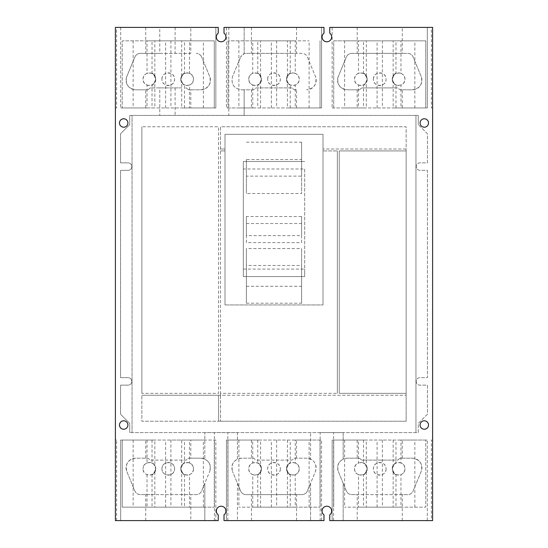 <?xml version="1.0" encoding="UTF-8"?>
<svg xmlns="http://www.w3.org/2000/svg" width="548" height="548" viewBox="0 0 548 548"><rect width="100%" height="100%" fill="white"/><g stroke="black" fill="none" stroke-linecap="round" stroke-linejoin="round"><path stroke-width="0.41" stroke-dasharray="2.74 2.06" d="M246.381 142.179L301.619 142.179L301.619 159.564L246.381 159.564L246.381 193.513L301.619 193.513L301.619 176.134L246.381 176.134M246.381 286.282L301.619 286.282L301.619 303.215L246.381 303.215L246.381 248.566L246.381 265.499L301.619 265.499L301.619 248.566L246.381 248.566M246.381 223.536L301.619 223.536L301.619 242.641L246.381 242.641L246.381 216.535L246.381 235.64L301.619 235.64L301.619 216.535L246.381 216.535M301.619 142.179L301.619 176.134M301.619 159.564L301.619 193.513M246.381 159.564L246.381 193.513M301.619 286.282L301.619 248.566M301.619 303.215L301.619 265.499M246.381 303.215L246.381 265.499M301.619 223.536L301.619 216.535M301.619 242.641L301.619 235.64M246.381 242.641L246.381 235.64M243.312 269.089L304.688 269.089L304.688 168.976L243.312 168.976L243.312 276.569L304.688 276.569L304.688 269.089M304.688 168.976L304.688 276.569L243.312 276.569L243.312 161.496L304.688 161.496L243.312 161.496L243.312 168.976M323.005 134.315L323.005 304.955L323.005 150.919L337.321 150.919L323.005 150.919L323.005 134.315L224.995 134.315L323.005 134.315M224.995 304.955L323.005 304.955L224.995 304.955L224.995 134.315L224.995 304.955M337.321 150.919L337.321 393.341L337.321 150.919M339.239 393.341L339.239 150.919L406.137 150.919L339.239 150.919L339.239 393.341L406.137 393.341L406.137 149.001L323.005 149.001L406.137 149.001L406.137 126.766L220.495 126.766L220.495 150.919L224.995 150.919L220.495 150.919L220.495 393.341L337.321 393.341L220.495 393.341L220.495 395.259L406.137 395.259L218.577 395.259L218.577 421.234L220.495 421.234L220.495 395.259L141.864 395.259L218.577 395.259L218.577 421.234L141.864 421.234L141.864 395.259L141.864 421.234L406.137 421.234L406.137 393.341L339.239 393.341M414.85 440.051L382.381 440.051L414.85 440.051L414.85 507.16L382.381 507.16L414.85 507.16M377.093 440.051L344.624 440.051L377.093 440.051L377.093 507.16L344.624 507.16L377.093 507.16M395.971 440.051L363.502 440.051L395.971 440.051L395.971 463.06C395.211 462.354 393.978 464.272 392.286 468.8C391.889 460.649 405.335 460.649 404.938 468.8C405.335 476.959 391.889 476.959 392.286 468.8C393.978 464.272 395.211 462.354 395.971 463.06M344.624 107.949L377.093 107.949L344.624 107.949L344.624 40.84L377.093 40.84L344.624 40.84M382.381 107.949L414.85 107.949L382.381 107.949L382.381 40.84L414.85 40.84L382.381 40.84M363.502 107.949L395.971 107.949L363.502 107.949L363.502 84.94C364.262 85.646 365.495 83.728 367.187 79.2C367.585 87.351 354.138 87.351 354.535 79.2C354.138 71.041 367.585 71.041 367.187 79.2C365.495 83.728 364.262 85.646 363.502 84.94M238.887 107.949L271.356 107.949L238.887 107.949L238.887 40.84L271.356 40.84L238.887 40.84M257.766 107.949L290.235 107.949L257.766 107.949L257.766 84.94C258.526 85.646 259.759 83.728 261.451 79.2C261.848 87.351 248.402 87.351 248.799 79.2C248.402 71.041 261.848 71.041 261.451 79.2C259.759 83.728 258.526 85.646 257.766 84.94M276.644 107.949L309.113 107.949L276.644 107.949L276.644 40.84L309.113 40.84L276.644 40.84M133.15 107.949L165.619 107.949L133.15 107.949L133.15 40.84L165.619 40.84L133.15 40.84M170.908 107.949L203.376 107.949L170.908 107.949L170.908 40.84L203.376 40.84L170.908 40.84M152.029 107.949L184.498 107.949L152.029 107.949L152.029 84.94C152.789 85.646 154.022 83.728 155.714 79.2C156.112 87.351 142.665 87.351 143.062 79.2C142.665 71.041 156.112 71.041 155.714 79.2C154.022 83.728 152.789 85.646 152.029 84.94M309.113 440.051L276.644 440.051L309.113 440.051L309.113 507.16L276.644 507.16L309.113 507.16M290.235 440.051L257.766 440.051L290.235 440.051L290.235 463.06C289.474 462.354 288.241 464.272 286.549 468.8C286.152 460.649 299.598 460.649 299.201 468.8C299.598 476.959 286.152 476.959 286.549 468.8C288.241 464.272 289.474 462.354 290.235 463.06M271.356 440.051L238.887 440.051L271.356 440.051L271.356 507.16L238.887 507.16L271.356 507.16M276.644 440.051L276.644 507.16M238.887 440.051L238.887 507.16M220.495 421.234L406.137 421.234L406.137 126.766L220.495 126.766L220.495 421.234M220.495 149.001L224.995 149.001L220.495 149.001M141.864 393.341L141.864 126.766L141.864 393.341L218.577 393.341L218.577 126.766L141.864 126.766L218.577 126.766L218.577 393.341L141.864 393.341M382.381 440.051L382.381 507.16M344.624 440.051L344.624 507.16M363.502 440.051L363.502 463.06C364.262 462.354 365.495 464.272 367.187 468.8C367.585 476.959 354.138 476.959 354.535 468.8C354.138 460.649 367.585 460.649 367.187 468.8C365.495 473.335 364.262 475.253 363.502 474.547L363.502 507.16L395.971 507.16L395.971 474.547C395.211 475.253 393.978 473.335 392.286 468.8C393.978 473.335 395.211 475.253 395.971 474.547M395.971 507.16L363.502 507.16M386.059 468.8C386.456 476.959 373.017 476.959 373.414 468.8C373.017 460.649 386.456 460.649 386.059 468.8A6.323 6.323 0 0 0 379.737 462.478A6.323 6.323 0 0 0 373.414 468.8A6.323 6.323 0 0 0 379.737 475.13A6.323 6.323 0 0 0 386.059 468.8M363.502 474.547C364.262 475.253 365.495 473.335 367.187 468.8C365.495 464.272 364.262 462.354 363.502 463.06M358.495 440.051L366.311 440.051L366.311 460.101L362.434 460.101A2.302 2.302 0 0 1 360.673 459.279L360.44 459.005A2.302 2.302 0 0 0 358.68 458.183L357.2 458.183L357.2 440.051L332.156 440.051L332.156 520.6L427.317 520.6L332.156 520.6L332.156 440.051L333.711 440.051L333.711 507.16L333.711 440.051L358.495 440.051L358.495 462.937C355.988 464.094 354.672 466.047 354.535 468.8C354.672 471.561 355.988 473.513 358.495 474.671L358.495 507.16L425.762 507.16L400.978 507.16L400.978 474.671C403.486 473.513 404.801 471.561 404.938 468.8C404.801 466.047 403.486 464.094 400.978 462.937L400.978 440.051L425.762 440.051L425.762 507.16L425.762 440.051L427.317 440.051L400.978 440.051M377.093 107.949L377.093 40.84M414.85 107.949L414.85 40.84M395.971 107.949L395.971 84.94C395.211 85.646 393.978 83.728 392.286 79.2C391.889 71.041 405.335 71.041 404.938 79.2C405.335 87.351 391.889 87.351 392.286 79.2C393.978 74.665 395.211 72.747 395.971 73.453L395.971 40.84L363.502 40.84L363.502 73.453C364.262 72.747 365.495 74.665 367.187 79.2C365.495 74.665 364.262 72.747 363.502 73.453M363.502 40.84L395.971 40.84M373.414 79.2C373.017 71.041 386.456 71.041 386.059 79.2C386.456 87.351 373.017 87.351 373.414 79.2A6.323 6.323 0 0 0 379.737 85.522A6.323 6.323 0 0 0 386.059 79.2A6.323 6.323 0 0 0 379.737 72.87A6.323 6.323 0 0 0 373.414 79.2M395.971 73.453C395.211 72.747 393.978 74.665 392.286 79.2C393.978 83.728 395.211 85.646 395.971 84.94M358.495 107.949L333.711 107.949L333.711 40.84L358.495 40.84L358.495 73.329C355.988 74.487 354.672 76.439 354.535 79.2C354.672 81.953 355.988 83.906 358.495 85.063L358.495 107.949L366.311 107.949L366.311 82.406A6.323 6.323 0 0 0 366.311 75.994C364.358 73.185 361.749 72.302 358.495 73.329M400.978 107.949L393.163 107.949L393.163 87.899L397.04 87.899A2.302 2.302 0 0 1 398.8 88.721L399.026 88.995A2.302 2.302 0 0 0 400.794 89.817L402.273 89.817L402.273 107.949L427.317 107.949L427.317 27.4L332.156 27.4L427.317 27.4L427.317 107.949L425.762 107.949L425.762 40.84L425.762 107.949L400.978 107.949L400.978 85.063C403.486 83.906 404.801 81.953 404.938 79.2C404.801 76.439 403.486 74.487 400.978 73.329L400.978 40.84L425.762 40.84L333.711 40.84L333.711 107.949L332.156 107.949L366.311 107.949M271.356 107.949L271.356 40.84M309.113 107.949L309.113 40.84M257.766 73.453C258.526 72.747 259.759 74.665 261.451 79.2C259.759 74.665 258.526 72.747 257.766 73.453L257.766 40.84L290.235 40.84L257.766 40.84M290.235 107.949L290.235 84.94C289.474 85.646 288.241 83.728 286.549 79.2C288.241 74.665 289.474 72.747 290.235 73.453L290.235 40.84M267.677 79.2C267.28 71.041 280.72 71.041 280.323 79.2C280.72 87.351 267.28 87.351 267.677 79.2A6.323 6.323 0 0 0 274 85.522A6.323 6.323 0 0 0 280.323 79.2A6.323 6.323 0 0 0 274 72.87A6.323 6.323 0 0 0 267.677 79.2M290.235 73.453C289.474 72.747 288.241 74.665 286.549 79.2C288.241 83.728 289.474 85.646 290.235 84.94M295.242 73.329C291.988 72.302 289.378 73.185 287.426 75.994A6.323 6.323 0 0 0 286.549 79.2C286.152 71.041 299.598 71.041 299.201 79.2C299.598 87.351 286.152 87.351 286.549 79.2A6.323 6.323 0 0 0 287.426 82.406C289.378 85.207 291.988 86.091 295.242 85.063C297.749 83.906 299.064 81.953 299.201 79.2C299.064 76.439 297.749 74.487 295.242 73.329L295.242 40.84L227.975 40.84L252.758 40.84L252.758 73.329C250.251 74.487 248.936 76.439 248.799 79.2C248.936 81.953 250.251 83.906 252.758 85.063L252.758 107.949L227.975 107.949L227.975 40.84L227.975 107.949L226.42 107.949L252.758 107.949M295.242 107.949L287.426 107.949L287.426 87.899L291.303 87.899A2.302 2.302 0 0 1 293.064 88.721L293.296 88.995A2.302 2.302 0 0 0 295.057 89.817L296.536 89.817L296.536 107.949L321.58 107.949L321.58 27.4L226.42 27.4L321.58 27.4L321.58 107.949L320.025 107.949L320.025 40.84L320.025 107.949L295.242 107.949L295.242 85.063M165.619 107.949L165.619 40.84M203.376 107.949L203.376 40.84M184.498 107.949L184.498 84.94C183.738 85.646 182.505 83.728 180.813 79.2C180.415 71.041 193.862 71.041 193.465 79.2C193.862 87.351 180.415 87.351 180.813 79.2C182.505 74.665 183.738 72.747 184.498 73.453L184.498 40.84L152.029 40.84L152.029 73.453C152.789 72.747 154.022 74.665 155.714 79.2C154.022 74.665 152.789 72.747 152.029 73.453M152.029 40.84L184.498 40.84M161.941 79.2C161.544 71.041 174.983 71.041 174.586 79.2C174.983 87.351 161.544 87.351 161.941 79.2A6.323 6.323 0 0 0 168.263 85.522A6.323 6.323 0 0 0 174.586 79.2A6.323 6.323 0 0 0 168.263 72.87A6.323 6.323 0 0 0 161.941 79.2M184.498 73.453C183.738 72.747 182.505 74.665 180.813 79.2C182.505 83.728 183.738 85.646 184.498 84.94M147.022 107.949L122.238 107.949L122.238 40.84L147.022 40.84L147.022 73.329C144.514 74.487 143.199 76.439 143.062 79.2C143.199 81.953 144.514 83.906 147.022 85.063L147.022 107.949L154.837 107.949L154.837 82.406A6.323 6.323 0 0 0 154.837 75.994C152.885 73.185 150.275 72.302 147.022 73.329M190.8 89.817L200.869 89.817C208.466 88.502 211.418 84.084 209.726 76.562L201.596 56.93L209.726 76.562A9.59 9.59 0 0 1 200.869 89.817L189.32 89.817L190.8 89.817L190.8 107.949L215.844 107.949L215.844 27.4L120.683 27.4L215.844 27.4L215.844 107.949L214.289 107.949L214.289 40.84L214.289 107.949L189.505 107.949L189.505 85.063C192.012 83.906 193.328 81.953 193.465 79.2C193.328 76.439 192.012 74.487 189.505 73.329L189.505 40.84L214.289 40.84L122.238 40.84L122.238 107.949L120.683 107.949L154.837 107.949M290.235 474.547C289.474 475.253 288.241 473.335 286.549 468.8C288.241 473.335 289.474 475.253 290.235 474.547L290.235 507.16L257.766 507.16L290.235 507.16M257.766 440.051L257.766 463.06C258.526 462.354 259.759 464.272 261.451 468.8C259.759 473.335 258.526 475.253 257.766 474.547L257.766 507.16M280.323 468.8C280.72 476.959 267.28 476.959 267.677 468.8C267.28 460.649 280.72 460.649 280.323 468.8A6.323 6.323 0 0 0 274 462.478A6.323 6.323 0 0 0 267.677 468.8A6.323 6.323 0 0 0 274 475.13A6.323 6.323 0 0 0 280.323 468.8M257.766 474.547C258.526 475.253 259.759 473.335 261.451 468.8C259.759 464.272 258.526 462.354 257.766 463.06M252.758 474.671C256.012 475.698 258.622 474.815 260.574 472.006A6.323 6.323 0 0 0 261.451 468.8C261.848 476.959 248.402 476.959 248.799 468.8C248.402 460.649 261.848 460.649 261.451 468.8A6.323 6.323 0 0 0 260.574 465.595C258.622 462.793 256.012 461.909 252.758 462.937C250.251 464.094 248.936 466.047 248.799 468.8C248.936 471.561 250.251 473.513 252.758 474.671L252.758 507.16L320.025 507.16L295.242 507.16L295.242 474.671C297.749 473.513 299.064 471.561 299.201 468.8C299.064 466.047 297.749 464.094 295.242 462.937L295.242 440.051L320.025 440.051L320.025 507.16L320.025 440.051L321.58 440.051L295.242 440.051M252.758 440.051L260.574 440.051L260.574 460.101L256.697 460.101A2.302 2.302 0 0 1 254.936 459.279L254.704 459.005A2.302 2.302 0 0 0 252.943 458.183L251.464 458.183L251.464 440.051L226.42 440.051L226.42 520.6L321.58 520.6L226.42 520.6L226.42 440.051L227.975 440.051L227.975 507.16L227.975 440.051L252.758 440.051L252.758 462.937M295.242 507.16L252.758 507.16M358.495 85.063C361.749 86.091 364.358 85.207 366.311 82.406M357.2 27.4L357.2 53.382L351.72 53.382C349.234 53.498 347.466 54.684 346.405 56.93L338.274 76.562C336.582 84.084 339.534 88.502 347.131 89.817L358.68 89.817A2.302 2.302 0 0 0 360.44 88.995L360.673 88.721A2.302 2.302 0 0 1 362.434 87.899L393.163 87.899L393.163 82.406C395.115 85.207 397.725 86.091 400.978 85.063M400.978 73.329C397.725 72.302 395.115 73.185 393.163 75.994A6.323 6.323 0 0 0 393.163 82.406M400.978 462.937C397.725 461.909 395.115 462.793 393.163 465.595A6.323 6.323 0 0 0 393.163 472.006C395.115 474.815 397.725 475.698 400.978 474.671M393.163 440.051L393.163 465.595M402.273 520.6L402.273 494.618L407.753 494.618C410.24 494.502 412.007 493.316 413.069 491.07L421.2 471.438C422.892 463.916 419.939 459.498 412.343 458.183L400.794 458.183A2.302 2.302 0 0 0 399.026 459.005L398.8 459.279A2.302 2.302 0 0 1 397.04 460.101L366.311 460.101L366.311 465.595C364.358 462.793 361.749 461.909 358.495 462.937M358.495 474.671C361.749 475.698 364.358 474.815 366.311 472.006A6.323 6.323 0 0 0 366.311 465.595M357.2 440.051L366.311 440.051M400.978 507.16L358.495 507.16M393.163 472.006L393.163 507.16M366.311 472.006L366.311 507.16M402.273 107.949L393.163 107.949M358.495 40.84L400.978 40.84M366.311 75.994L366.311 40.84M393.163 75.994L393.163 40.84M252.758 40.84L295.242 40.84M296.536 107.949L287.426 107.949M252.758 85.063C256.012 86.091 258.622 85.207 260.574 82.406A6.323 6.323 0 0 0 260.574 75.994C258.622 73.185 256.012 72.302 252.758 73.329M260.574 75.994L260.574 40.84M260.574 107.949L260.574 87.899L287.426 87.899L287.426 82.406M287.426 75.994L287.426 40.84M296.536 89.817L295.057 89.817A2.302 2.302 0 0 1 293.296 88.995L293.064 88.721A2.302 2.302 0 0 0 291.303 87.899L256.697 87.899A2.302 2.302 0 0 0 254.936 88.721L254.704 88.995A2.302 2.302 0 0 1 252.943 89.817L244.148 89.817L244.148 115.402L244.148 89.817L241.394 89.817C233.797 88.502 230.845 84.084 232.537 76.562L240.668 56.93L232.537 76.562C230.845 84.084 233.797 88.502 241.394 89.817L252.943 89.817A2.302 2.302 0 0 0 254.704 88.995L254.936 88.721A2.302 2.302 0 0 1 256.697 87.899L260.574 87.899L260.574 82.406M147.022 85.063C150.275 86.091 152.885 85.207 154.837 82.406M189.505 107.949L181.689 107.949L181.689 82.406C183.642 85.207 186.251 86.091 189.505 85.063M189.505 73.329C186.251 72.302 183.642 73.185 181.689 75.994A6.323 6.323 0 0 0 181.689 82.406M190.8 107.949L181.689 107.949M147.022 40.84L189.505 40.84M154.837 75.994L154.837 40.84M181.689 75.994L181.689 40.84M187.56 88.995A2.302 2.302 0 0 0 189.32 89.817A2.302 2.302 0 0 1 187.56 88.995L187.327 88.721L187.56 88.995M145.727 458.183L145.727 440.051L154.837 440.051L154.837 460.101L150.96 460.101A2.302 2.302 0 0 1 149.2 459.279L148.974 459.005A2.302 2.302 0 0 0 147.207 458.183L135.657 458.183A9.59 9.59 0 0 0 126.8 471.438L134.931 491.07A5.754 5.754 0 0 0 140.247 494.618L196.28 494.618A5.754 5.754 0 0 0 201.596 491.07L209.726 471.438L204.829 483.261L204.829 520.6L218.255 520.6L218.255 514.846A4.795 4.795 0 0 1 221.132 506.215A4.795 4.795 0 0 1 224.009 514.846L224.009 520.6L237.435 520.6L237.435 483.261L240.668 491.07A5.754 5.754 0 0 0 245.984 494.618L260.574 494.618L260.574 507.16M320.155 520.6L323.991 520.6L323.991 514.846A4.795 4.795 0 0 1 326.868 506.215A4.795 4.795 0 0 1 329.745 514.846L329.745 520.6L333.581 520.6L333.581 432.598L320.155 432.598L320.155 520.6L237.435 520.6L237.435 483.261L232.537 471.438L240.668 491.07C241.73 493.316 243.497 494.502 245.984 494.618L302.017 494.618A5.754 5.754 0 0 0 307.332 491.07L310.565 483.261L310.565 520.6L310.565 483.261L315.463 471.438C317.155 463.916 314.203 459.498 306.606 458.183L295.057 458.183A2.302 2.302 0 0 0 293.296 459.005L293.064 459.279A2.302 2.302 0 0 1 291.303 460.101L287.426 460.101L287.426 465.595A6.323 6.323 0 0 0 287.426 472.006C289.378 474.815 291.988 475.698 295.242 474.671M251.464 440.051L260.574 440.051M287.426 472.006L287.426 507.16M295.242 462.937C291.988 461.909 289.378 462.793 287.426 465.595M287.426 440.051L287.426 460.101L260.574 460.101L260.574 465.595M260.574 472.006L260.574 494.618L302.017 494.618C304.503 494.502 306.27 493.316 307.332 491.07L315.463 471.438C317.134 465.999 315.504 461.868 310.565 459.039L310.565 432.598L310.565 459.039A9.59 9.59 0 0 0 306.606 458.183L295.057 458.183A2.302 2.302 0 0 0 293.296 459.005L293.064 459.279A2.302 2.302 0 0 1 291.303 460.101L256.697 460.101A2.302 2.302 0 0 1 254.936 459.279L254.704 459.005A2.302 2.302 0 0 0 252.943 458.183L241.394 458.183C233.797 459.498 230.845 463.916 232.537 471.438C230.866 465.999 232.496 461.868 237.435 459.039L237.435 432.598L204.829 432.598L204.829 459.039L204.829 432.598L237.435 432.598L237.435 459.039A9.59 9.59 0 0 1 241.394 458.183L251.464 458.183M321.58 520.6L321.58 440.051L321.58 520.6M251.464 520.6L251.464 494.618M296.536 520.6L296.536 494.618M418.275 124.595L418.275 115.436L415.953 115.436L415.953 432.564L418.275 432.564L418.275 423.405L427.426 414.254L427.426 385.141L419.946 385.141A3.74 3.74 0 0 1 416.206 381.401A3.74 3.74 0 0 1 419.946 377.661L427.426 377.661L427.426 170.339L419.946 170.339A3.74 3.74 0 0 1 416.206 166.599A3.74 3.74 0 0 1 419.946 162.859L427.426 162.859L427.426 133.746L418.275 124.595L427.426 133.746L427.426 162.859L419.946 162.859A3.74 3.74 0 0 0 416.206 166.599A3.74 3.74 0 0 0 419.946 170.339L427.426 170.339L427.426 377.661L419.946 377.661A3.74 3.74 0 0 0 416.206 381.401A3.74 3.74 0 0 0 419.946 385.141L427.426 385.141L427.426 414.254L418.275 423.405L418.275 432.564L129.725 432.564L415.953 432.564L415.953 115.436L129.725 115.436L129.725 124.595L120.574 133.746L120.574 162.859L128.054 162.859A3.74 3.74 0 0 1 131.794 166.599A3.74 3.74 0 0 1 128.054 170.339L120.574 170.339L120.574 377.661L128.054 377.661A3.74 3.74 0 0 1 131.794 381.401A3.74 3.74 0 0 1 128.054 385.141L120.574 385.141L120.574 414.254L129.725 423.405L129.725 432.564L129.725 423.405L120.574 414.254L120.574 385.141L128.054 385.141A3.74 3.74 0 0 0 131.794 381.401A3.74 3.74 0 0 0 128.054 377.661L120.574 377.661L120.574 170.339L128.054 170.339A3.74 3.74 0 0 0 131.794 166.599A3.74 3.74 0 0 0 128.054 162.859L120.574 162.859L120.574 133.746L129.725 124.595L129.725 115.436L418.275 115.436L418.275 124.595M132.047 432.564L132.047 115.436L132.047 432.564M357.2 53.382L402.273 53.382L402.273 27.4M357.2 89.817L357.2 107.949M402.273 458.183L402.273 440.051M402.273 494.618L357.2 494.618L357.2 520.6M427.317 520.6L427.317 440.051L427.317 520.6M357.2 458.183L347.131 458.183C339.534 459.498 336.582 463.916 338.274 471.438L346.405 491.07C347.466 493.316 349.234 494.502 351.72 494.618L357.2 494.618M432.605 440.051L431.399 440.051L432.605 440.051L432.605 520.6L432.605 440.051M431.399 520.6L432.605 520.6L431.399 520.6L431.399 440.051M432.605 107.949L431.399 107.949L432.605 107.949L432.605 27.4L432.605 107.949M332.156 27.4L332.156 107.949L332.156 27.4M402.273 89.817L412.343 89.817C419.939 88.502 422.892 84.084 421.2 76.562L413.069 56.93C412.007 54.684 410.24 53.498 407.753 53.382L402.273 53.382M431.399 27.4L432.605 27.4L431.399 27.4L431.399 107.949M226.42 27.4L226.42 107.949L226.42 27.4M296.536 27.4L296.536 53.382L245.984 53.382C243.497 53.498 241.73 54.684 240.668 56.93L244.148 53.683L244.148 27.4L228.804 27.4L228.804 115.402L244.148 115.402L159.763 115.402L228.804 115.402M251.464 27.4L251.464 53.382M333.581 520.6L432.605 520.6L432.605 27.4L329.745 27.4L329.745 33.154A4.795 4.795 0 0 1 326.868 41.785A4.795 4.795 0 0 1 323.991 33.154L323.991 27.4L244.148 27.4L244.148 53.683A5.754 5.754 0 0 1 245.984 53.382L302.017 53.382A5.754 5.754 0 0 1 307.332 56.93L315.463 76.562A9.59 9.59 0 0 1 306.606 89.817C314.203 88.502 317.155 84.084 315.463 76.562L307.332 56.93C306.27 54.684 304.503 53.498 302.017 53.382L296.536 53.382M251.464 89.817L251.464 107.949M187.327 88.721A2.302 2.302 0 0 0 185.566 87.899A2.302 2.302 0 0 1 187.327 88.721M181.689 87.899L159.763 87.899L159.763 115.402L159.763 87.899L150.96 87.899L181.689 87.899M175.107 87.899L175.107 115.402M149.2 88.721A2.302 2.302 0 0 1 150.96 87.899A2.302 2.302 0 0 0 149.2 88.721L148.974 88.995L149.2 88.721M145.727 27.4L145.727 53.382L140.247 53.382C137.76 53.498 135.993 54.684 134.931 56.93L126.8 76.562C125.108 84.084 128.061 88.502 135.657 89.817L147.207 89.817A2.302 2.302 0 0 0 148.974 88.995A2.302 2.302 0 0 1 147.207 89.817L145.727 89.817L145.727 107.949M145.727 53.382L190.8 53.382L190.8 27.4M201.596 56.93C200.534 54.684 198.766 53.498 196.28 53.382A5.754 5.754 0 0 1 201.596 56.93M228.804 27.4L224.009 27.4L224.009 33.154A4.795 4.795 0 0 1 221.132 41.785A4.795 4.795 0 0 1 218.255 33.154L218.255 27.4L159.763 27.4L159.763 53.382L140.247 53.382A5.754 5.754 0 0 0 134.931 56.93L126.8 76.562A9.59 9.59 0 0 0 135.657 89.817L145.727 89.817M120.683 27.4L120.683 107.949L120.683 27.4M116.601 27.4L115.395 27.4L116.601 27.4L116.601 107.949L115.395 107.949L115.395 27.4L159.763 27.4L159.763 53.382L190.8 53.382M175.107 27.4L175.107 53.382M296.536 458.183L296.536 440.051M320.155 432.598L343.171 432.598L343.171 459.039A9.59 9.59 0 0 1 347.131 458.183L358.68 458.183A2.302 2.302 0 0 1 360.44 459.005L360.673 459.279A2.302 2.302 0 0 0 362.434 460.101L397.04 460.101A2.302 2.302 0 0 0 398.8 459.279L399.026 459.005A2.302 2.302 0 0 1 400.794 458.183L412.343 458.183A9.59 9.59 0 0 1 421.2 471.438L413.069 491.07A5.754 5.754 0 0 1 407.753 494.618L351.72 494.618A5.754 5.754 0 0 1 346.405 491.07L343.171 483.261L343.171 520.6L343.171 483.261L338.274 471.438C336.602 465.999 338.232 461.868 343.171 459.039L343.171 432.598L333.581 432.598M115.395 440.051L116.601 440.051L115.395 440.051L115.395 520.6L115.395 440.051M190.8 520.6L120.683 520.6L215.844 520.6L190.8 520.6L190.8 494.618L196.28 494.618C198.766 494.502 200.534 493.316 201.596 491.07L204.829 483.261L204.829 520.6L115.395 520.6L116.601 520.6L115.395 520.6L115.395 27.4L115.395 107.949L116.601 107.949M227.845 520.6L227.845 432.598M119.485 425.008A4.22 4.22 0 0 0 123.704 429.228A4.22 4.22 0 0 0 127.917 425.008A4.22 4.22 0 0 0 123.704 420.789A4.22 4.22 0 0 0 119.485 425.008M119.485 122.992A4.22 4.22 0 0 0 123.704 127.211A4.22 4.22 0 0 0 127.917 122.992A4.22 4.22 0 0 0 123.704 118.772A4.22 4.22 0 0 0 119.485 122.992M420.083 425.008A4.22 4.22 0 0 0 424.296 429.228A4.22 4.22 0 0 0 428.515 425.008A4.22 4.22 0 0 0 424.296 420.789A4.22 4.22 0 0 0 420.083 425.008M420.083 122.992A4.22 4.22 0 0 0 424.296 127.211A4.22 4.22 0 0 0 428.515 122.992A4.22 4.22 0 0 0 424.296 118.772A4.22 4.22 0 0 0 420.083 122.992M338.274 76.562A9.59 9.59 0 0 0 347.131 89.817L358.68 89.817A2.302 2.302 0 0 0 360.44 88.995L360.673 88.721A2.302 2.302 0 0 1 362.434 87.899L397.04 87.899A2.302 2.302 0 0 1 398.8 88.721L399.026 88.995A2.302 2.302 0 0 0 400.794 89.817L412.343 89.817A9.59 9.59 0 0 0 421.2 76.562L413.069 56.93A5.754 5.754 0 0 0 407.753 53.382L351.72 53.382A5.754 5.754 0 0 0 346.405 56.93L338.274 76.562M148.974 459.005A2.302 2.302 0 0 0 147.207 458.183L135.657 458.183C128.061 459.498 125.108 463.916 126.8 471.438L134.931 491.07C135.993 493.316 137.76 494.502 140.247 494.618L154.837 494.618L154.837 507.16L122.238 507.16L214.289 507.16L189.505 507.16L189.505 474.671C192.012 473.513 193.328 471.561 193.465 468.8C193.328 466.047 192.012 464.094 189.505 462.937L189.505 440.051L214.289 440.051L214.289 507.16L214.289 440.051L215.844 440.051L215.844 520.6L215.844 440.051L190.8 440.051L190.8 458.183L189.32 458.183A2.302 2.302 0 0 0 187.56 459.005L187.327 459.279A2.302 2.302 0 0 1 185.566 460.101L150.96 460.101A2.302 2.302 0 0 1 149.2 459.279L148.974 459.005M190.8 458.183L200.869 458.183C208.466 459.498 211.418 463.916 209.726 471.438C211.398 465.999 209.768 461.868 204.829 459.039A9.59 9.59 0 0 0 200.869 458.183L189.32 458.183A2.302 2.302 0 0 0 187.56 459.005L187.327 459.279A2.302 2.302 0 0 1 185.566 460.101L181.689 460.101L181.689 465.595A6.323 6.323 0 0 0 181.689 472.006L181.689 494.618L154.837 494.618L154.837 472.006A6.323 6.323 0 0 0 155.714 468.8C154.022 464.272 152.789 462.354 152.029 463.06C152.789 462.354 154.022 464.272 155.714 468.8A6.323 6.323 0 0 0 154.837 465.595C152.885 462.793 150.275 461.909 147.022 462.937C144.514 464.094 143.199 466.047 143.062 468.8C142.665 460.649 156.112 460.649 155.714 468.8C154.022 473.335 152.789 475.253 152.029 474.547C152.789 475.253 154.022 473.335 155.714 468.8C156.112 476.959 142.665 476.959 143.062 468.8C143.199 471.561 144.514 473.513 147.022 474.671C150.275 475.698 152.885 474.815 154.837 472.006M116.601 520.6L116.601 440.051M214.419 520.6L214.419 432.598M190.8 440.051L181.689 440.051L181.689 460.101L154.837 460.101L154.837 465.595M145.727 440.051L120.683 440.051L120.683 520.6L120.683 440.051L154.837 440.051M147.022 440.051L147.022 462.937M181.689 440.051L189.505 440.051M145.727 520.6L145.727 494.618M189.505 507.16L181.689 507.16L181.689 494.618L190.8 494.618M165.619 440.051L133.15 440.051L165.619 440.051L165.619 507.16L133.15 507.16L165.619 507.16M161.941 468.8A6.323 6.323 0 0 0 168.263 475.13A6.323 6.323 0 0 0 174.586 468.8C174.983 476.959 161.544 476.959 161.941 468.8C161.544 460.649 174.983 460.649 174.586 468.8A6.323 6.323 0 0 0 168.263 462.478A6.323 6.323 0 0 0 161.941 468.8M184.498 440.051L152.029 440.051L184.498 440.051L184.498 463.06C183.738 462.354 182.505 464.272 180.813 468.8C182.505 464.272 183.738 462.354 184.498 463.06M189.505 462.937C186.251 461.909 183.642 462.793 181.689 465.595M147.022 474.671L147.022 507.16M122.238 440.051L122.238 507.16L122.238 440.051M181.689 472.006C183.642 474.815 186.251 475.698 189.505 474.671M181.689 507.16L154.837 507.16M133.15 440.051L133.15 507.16M184.498 474.547C183.738 475.253 182.505 473.335 180.813 468.8C182.505 473.335 183.738 475.253 184.498 474.547L184.498 507.16L152.029 507.16L184.498 507.16M152.029 474.547L152.029 507.16M152.029 440.051L152.029 463.06M193.465 468.8C193.862 476.959 180.415 476.959 180.813 468.8C180.415 460.649 193.862 460.649 193.465 468.8M170.908 507.16L203.376 507.16L170.908 507.16L170.908 440.051L203.376 440.051L170.908 440.051M203.376 507.16L203.376 440.051"/><path stroke-width="0.82" d="M224.009 27.4L224.009 33.154A4.795 4.795 0 0 1 221.132 41.785A4.795 4.795 0 0 1 218.255 33.154L218.255 27.4L115.395 27.4L115.395 520.6L218.255 520.6L218.255 514.846A4.795 4.795 0 0 1 221.132 506.215A4.795 4.795 0 0 1 224.009 514.846L224.009 520.6L323.991 520.6L323.991 514.846A4.795 4.795 0 0 1 326.868 506.215A4.795 4.795 0 0 1 329.745 514.846L329.745 520.6L432.605 520.6L432.605 27.4L329.745 27.4L329.745 33.154A4.795 4.795 0 0 1 326.868 41.785A4.795 4.795 0 0 1 323.991 33.154L323.991 27.4L224.009 27.4M127.917 425.008A4.22 4.22 0 0 1 123.704 429.228A4.22 4.22 0 0 1 119.485 425.008A4.22 4.22 0 0 1 123.704 420.789A4.22 4.22 0 0 1 127.917 425.008M127.917 122.992A4.22 4.22 0 0 1 123.704 127.211A4.22 4.22 0 0 1 119.485 122.992A4.22 4.22 0 0 1 123.704 118.772A4.22 4.22 0 0 1 127.917 122.992M428.515 425.008A4.22 4.22 0 0 1 424.296 429.228A4.22 4.22 0 0 1 420.083 425.008A4.22 4.22 0 0 1 424.296 420.789A4.22 4.22 0 0 1 428.515 425.008M428.515 122.992A4.22 4.22 0 0 1 424.296 127.211A4.22 4.22 0 0 1 420.083 122.992A4.22 4.22 0 0 1 424.296 118.772A4.22 4.22 0 0 1 428.515 122.992"/></g></svg>
